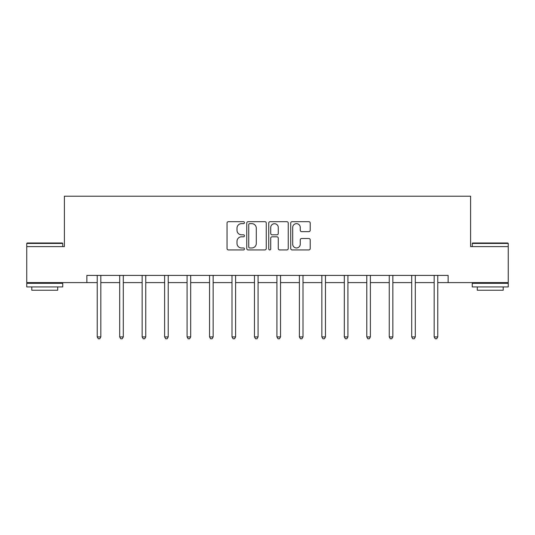 <?xml version="1.0" encoding="UTF-8"?>
<svg xmlns="http://www.w3.org/2000/svg" width="535" height="535" viewBox="0 0 535 535"><rect width="100%" height="100%" fill="white"/><g stroke="black" fill="none" stroke-linecap="round" stroke-linejoin="round"><path stroke-width="0.8" d="M244.462 222.667A0.99 0.99 0 0 0 243.472 221.677L228.458 221.677A1.411 1.411 0 0 0 227.041 223.088L227.041 248.528A1.411 1.411 0 0 0 228.458 249.939L243.472 249.939A0.99 0.99 0 0 0 244.462 248.949A0.99 0.99 0 0 0 243.472 247.966L241.532 247.966A4.521 4.521 0 0 1 237.005 243.438L237.005 241.318A4.521 4.521 0 0 1 241.532 236.798L243.472 236.798A0.99 0.99 0 0 0 244.462 235.808A0.99 0.99 0 0 0 243.472 234.818L241.532 234.818A4.521 4.521 0 0 1 237.005 230.297L237.005 228.177A4.521 4.521 0 0 1 241.532 223.65L243.472 223.65A0.99 0.99 0 0 0 244.462 222.667M308.802 231.642A1.411 1.411 0 0 0 310.22 230.224L310.22 223.088A1.411 1.411 0 0 0 308.802 221.677L292.13 221.677A1.411 1.411 0 0 0 290.712 223.088L290.712 248.528A1.411 1.411 0 0 0 292.13 249.939L308.802 249.939A1.411 1.411 0 0 0 310.22 248.528L310.22 239.907A1.411 1.411 0 0 0 308.802 238.496L301.666 238.496A1.411 1.411 0 0 0 300.255 239.907L300.255 244.181A3.778 3.778 0 0 1 296.477 247.966A3.778 3.778 0 0 1 292.692 244.181L292.692 227.435A3.778 3.778 0 0 1 296.477 223.65A3.778 3.778 0 0 1 300.255 227.435L300.255 230.224A1.411 1.411 0 0 0 301.666 231.642L308.802 231.642M86.864 282.607L26.75 282.607L26.75 246.608L64.401 246.608L64.401 196.211L470.599 196.211L470.599 246.608L508.25 246.608L508.25 282.607L448.136 282.607L448.136 275.405L86.864 275.405L86.864 282.607L97.23 282.607M266.263 223.088A1.411 1.411 0 0 0 264.852 221.677L248.173 221.677A1.411 1.411 0 0 0 246.762 223.088L246.762 248.528A1.411 1.411 0 0 0 248.173 249.939L264.852 249.939A1.411 1.411 0 0 0 266.263 248.528L266.263 223.088M270.148 221.677L286.827 221.677A1.411 1.411 0 0 1 288.238 223.088L288.238 248.528A1.411 1.411 0 0 1 286.827 249.939L279.691 249.939A1.411 1.411 0 0 1 278.274 248.528L278.274 238.209A1.411 1.411 0 0 0 276.862 236.798L272.128 236.798A1.411 1.411 0 0 0 270.717 238.209L270.717 248.949A0.99 0.99 0 0 1 269.727 249.939A0.99 0.99 0 0 1 268.737 248.949L268.737 223.088A1.411 1.411 0 0 1 270.148 221.677M100.834 282.607L119.693 282.607M123.297 282.607L142.156 282.607M145.754 282.607L164.619 282.607M168.217 282.607L187.083 282.607M190.681 282.607L209.546 282.607M213.144 282.607L232.009 282.607M235.607 282.607L254.466 282.607M258.071 282.607L276.929 282.607M280.534 282.607L299.393 282.607M302.991 282.607L321.856 282.607M325.454 282.607L344.319 282.607M347.917 282.607L366.783 282.607M370.38 282.607L389.246 282.607M392.844 282.607L411.703 282.607M415.307 282.607L434.166 282.607M437.77 282.607L448.136 282.607M249.725 223.65A0.99 0.99 0 0 0 248.735 224.64L248.735 246.976A0.99 0.99 0 0 0 249.725 247.966L251.778 247.966A4.521 4.521 0 0 0 256.298 243.438L256.298 228.177A4.521 4.521 0 0 0 251.778 223.65L249.725 223.65M278.274 227.502A3.778 3.778 0 0 0 274.495 223.724A3.778 3.778 0 0 0 270.717 227.502L270.717 233.407A1.411 1.411 0 0 0 272.128 234.818L276.862 234.818A1.411 1.411 0 0 0 278.274 233.407L278.274 227.502M101.021 275.405L100.934 275.619A1.438 1.438 0 0 0 100.834 276.154L100.834 336.916L97.23 336.916L97.23 276.154A1.438 1.438 0 0 0 97.129 275.619L97.042 275.405M100.834 336.916L99.751 338.789L98.313 338.789L97.23 336.916M27.185 243.01L62.314 243.01L62.749 243.438L26.75 243.438L27.185 243.01M44.746 286.927L26.75 286.927L26.75 283.323L62.749 283.323L62.749 286.927L44.746 286.927M57.706 286.927L57.706 290.237L31.792 290.237L31.792 286.927M472.686 243.01L507.815 243.01L508.25 243.438L472.251 243.438L472.686 243.01M490.254 286.927L472.251 286.927L472.251 283.323L508.25 283.323L508.25 286.927L490.254 286.927M503.208 286.927L503.208 290.237L477.294 290.237L477.294 286.927M123.485 275.405L123.398 275.619A1.438 1.438 0 0 0 123.297 276.154L123.297 336.916L119.693 336.916L119.693 276.154A1.438 1.438 0 0 0 119.593 275.619L119.506 275.405M123.297 336.916L122.214 338.789L120.776 338.789L119.693 336.916M145.948 275.405L145.861 275.619A1.438 1.438 0 0 0 145.754 276.154L145.754 336.916L142.156 336.916L142.156 276.154A1.438 1.438 0 0 0 142.056 275.619L141.969 275.405M145.754 336.916L144.677 338.789L143.24 338.789L142.156 336.916M168.411 275.405L168.324 275.619A1.438 1.438 0 0 0 168.217 276.154L168.217 336.916L164.619 336.916L164.619 276.154A1.438 1.438 0 0 0 164.512 275.619L164.432 275.405M168.217 336.916L167.141 338.789L165.703 338.789L164.619 336.916M190.868 275.405L190.788 275.619A1.438 1.438 0 0 0 190.681 276.154L190.681 336.916L187.083 336.916L187.083 276.154A1.438 1.438 0 0 0 186.976 275.619L186.896 275.405M190.681 336.916L189.604 338.789L188.16 338.789L187.083 336.916M213.331 275.405L213.251 275.619A1.438 1.438 0 0 0 213.144 276.154L213.144 336.916L209.546 336.916L209.546 276.154A1.438 1.438 0 0 0 209.439 275.619L209.352 275.405M213.144 336.916L212.067 338.789L210.623 338.789L209.546 336.916M235.795 275.405L235.708 275.619A1.438 1.438 0 0 0 235.607 276.154L235.607 336.916L232.009 336.916L232.009 276.154A1.438 1.438 0 0 0 231.902 275.619L231.815 275.405M235.607 336.916L234.524 338.789L233.086 338.789L232.009 336.916M258.258 275.405L258.171 275.619A1.438 1.438 0 0 0 258.071 276.154L258.071 336.916L254.466 336.916L254.466 276.154A1.438 1.438 0 0 0 254.366 275.619L254.279 275.405M258.071 336.916L256.987 338.789L255.549 338.789L254.466 336.916M280.721 275.405L280.634 275.619A1.438 1.438 0 0 0 280.534 276.154L280.534 336.916L276.929 336.916L276.929 276.154A1.438 1.438 0 0 0 276.829 275.619L276.742 275.405M280.534 336.916L279.451 338.789L278.013 338.789L276.929 336.916M303.185 275.405L303.098 275.619A1.438 1.438 0 0 0 302.991 276.154L302.991 336.916L299.393 336.916L299.393 276.154A1.438 1.438 0 0 0 299.292 275.619L299.205 275.405M302.991 336.916L301.914 338.789L300.476 338.789L299.393 336.916M325.648 275.405L325.561 275.619A1.438 1.438 0 0 0 325.454 276.154L325.454 336.916L321.856 336.916L321.856 276.154A1.438 1.438 0 0 0 321.749 275.619L321.669 275.405M325.454 336.916L324.377 338.789L322.933 338.789L321.856 336.916M348.104 275.405L348.024 275.619A1.438 1.438 0 0 0 347.917 276.154L347.917 336.916L344.319 336.916L344.319 276.154A1.438 1.438 0 0 0 344.212 275.619L344.132 275.405M347.917 336.916L346.84 338.789L345.396 338.789L344.319 336.916M370.568 275.405L370.487 275.619A1.438 1.438 0 0 0 370.38 276.154L370.38 336.916L366.783 336.916L366.783 276.154A1.438 1.438 0 0 0 366.676 275.619L366.589 275.405M370.38 336.916L369.297 338.789L367.859 338.789L366.783 336.916M393.031 275.405L392.944 275.619A1.438 1.438 0 0 0 392.844 276.154L392.844 336.916L389.246 336.916L389.246 276.154A1.438 1.438 0 0 0 389.139 275.619L389.052 275.405M392.844 336.916L391.76 338.789L390.323 338.789L389.246 336.916M415.494 275.405L415.407 275.619A1.438 1.438 0 0 0 415.307 276.154L415.307 336.916L411.703 336.916L411.703 276.154A1.438 1.438 0 0 0 411.602 275.619L411.515 275.405M415.307 336.916L414.224 338.789L412.786 338.789L411.703 336.916M437.958 275.405L437.871 275.619A1.438 1.438 0 0 0 437.77 276.154L437.77 336.916L434.166 336.916L434.166 276.154A1.438 1.438 0 0 0 434.066 275.619L433.979 275.405M437.77 336.916L436.687 338.789L435.249 338.789L434.166 336.916M26.75 246.608L26.75 243.438M34.956 283.323L34.956 282.607M54.543 283.323L54.543 282.607M62.749 246.608L62.749 243.438M472.251 246.608L472.251 243.438M480.457 283.323L480.457 282.607M500.044 283.323L500.044 282.607M508.25 246.608L508.25 243.438"/></g></svg>
